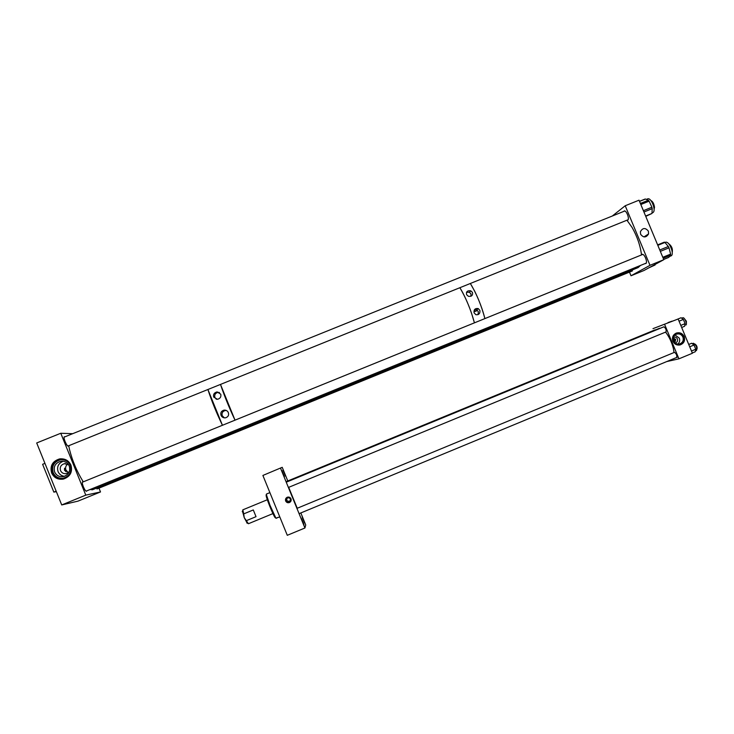 <?xml version="1.0" encoding="UTF-8"?>
<svg xmlns="http://www.w3.org/2000/svg" width="734" height="734" viewBox="0 0 734 734"><rect width="100%" height="100%" fill="white"/><g stroke="black" fill="none" stroke-linecap="round" stroke-linejoin="round"><path stroke-width="1.1" d="M684.189 336.567C685.336 340.723 683.923 343.521 679.95 344.971C676.73 345.439 674.381 344.191 672.885 341.237C671.775 337.585 672.867 334.887 676.179 333.135C679.739 332.089 682.409 333.236 684.189 336.567M680.097 344.934C683.758 343.328 685.015 340.567 683.886 336.658C682.29 333.575 679.822 332.355 676.482 333.016M675.17 341.567L673.748 338.163L675.665 339.438L675.216 341.549M655.086 329.85L655.545 329.915M663.839 326.823L663.894 326.804C665.766 328.144 666.472 329.85 666.013 331.942M674.427 352.357L674.5 352.338C676.39 353.705 677.115 355.412 676.656 357.467L676.638 357.467M675.115 342.998L675.473 342.934C677.298 342.191 677.941 340.851 677.39 338.924C676.574 337.374 675.335 336.805 673.656 337.227L673.399 337.337M673.904 341.604L673.161 339.163M673.555 340.925C674.812 343.393 676.785 344.42 679.473 343.998C682.712 342.769 683.859 340.457 682.914 337.062C681.464 334.328 679.271 333.374 676.344 334.19C673.564 335.622 672.628 337.869 673.555 340.925M677.776 344.108C679.62 342.484 680.124 340.493 679.308 338.135L675.005 334.97M664.683 324.538L678.941 358.825L692.401 353.256L678.133 319.006L652.985 328.648L678.133 319.006M678.941 358.825L666.683 361.587M290.719 498.707L287.609 497.432L286.343 500.515L289.48 501.772L290.719 498.707M286.664 498.166L286.398 500.432L289.535 501.68L290.545 500.836M285.673 500.992C285.177 499.34 285.691 498.092 287.214 497.257C288.902 496.734 290.159 497.248 290.985 498.799C291.481 500.441 290.976 501.68 289.48 502.524C287.783 503.074 286.508 502.57 285.673 500.992M286.15 498.047L285.884 500.698C286.719 502.267 287.985 502.772 289.682 502.221L290.847 501.267M302.124 516.947L304.564 522.947L302.124 516.947M282.966 469.999L285.407 475.971L282.966 469.999M281.902 470.641L284.407 476.761L281.902 470.641M301.518 518.709L304.014 524.847L301.518 518.709M282.214 467.31L262.891 475.449L282.214 467.31L287.884 481.192M262.891 475.449L287.288 535.306L304.931 527.994L305.739 524.966L300.83 512.938M280.544 468.209L304.931 527.994M247.22 523.214L244.22 517.617L248.422 523.727L272.938 513.598M246.459 520.617L256.028 516.672L253.294 509.946L243.716 513.892L242.835 509.836M242.789 509.855L267.332 499.744M243.716 513.892L244.22 517.617L242.504 511.167M276.067 518.195L274.956 517.433L276.067 518.195L278.158 517.332L276.296 518.287L275.516 517.956M268.58 493.175L266.442 494.046L266.506 495.111L270.048 505.432L275.709 517.736M274.956 517.433C273.066 514.855 266.855 499.579 266.167 495.845L266.148 494.817M266.185 494.918L266.378 495.386M693.327 343.301L693.446 343.246C696.227 345.145 697.245 347.567 696.502 350.513L696.474 350.522M689.712 346.806L694.015 345.026L691.667 343.246L688.731 344.457M694.015 345.026L695.768 349.237L695.226 351.779L692.29 352.99M691.465 351.026L695.768 349.237M672.05 321.153L668.068 322.565M682.831 317.758L682.849 317.749C684.528 317.015 687.675 324.63 685.859 325.024M679.051 321.198L683.354 319.428L681.06 317.749L677.17 319.345M683.354 319.428L685.106 323.639L684.602 326.272L681.666 327.483M680.803 325.41L685.106 323.639M665.582 332.117C669.16 336.741 671.757 342.209 673.381 348.522L674.041 352.522M288.691 487.339L297.233 508.267M659.178 328.419L660.435 328.226M684.198 318.455L686.382 321.226L686.373 323.547M694.786 343.952C696.658 345.182 697.401 346.87 697.016 349.035M221.081 415.453C220.283 412.737 221.283 410.957 224.09 410.123C226.054 410.022 227.457 410.829 228.302 412.526C229.146 415.187 228.182 416.958 225.421 417.857C223.402 417.985 221.952 417.187 221.081 415.453M226.393 410.517L225.32 410.508C222.595 411.269 221.567 413.022 222.237 415.747L224.402 417.875M213.667 397.03C213.08 394.378 214.218 392.672 217.071 391.91L220.732 394.167C221.338 396.819 220.246 398.534 217.457 399.314L213.667 397.03M219.448 392.516L218.108 392.378C215.319 393.048 214.255 394.754 214.906 397.525L216.374 399.278M228.21 434.491L227.246 433.675L228.384 434.436L92.401 489.798L90.08 489.514M222.439 425.28C216.484 412.921 211.64 401.003 207.905 389.506L222.439 425.28M240.532 429.473L239.651 428.628L240.532 429.473M235.018 420.16C229.192 407.774 224.338 395.855 220.484 384.423L235.018 420.16M478.073 314.647L478.329 311.757L477.421 310.519L476.788 309.794L474.292 310.005M474.063 312.767C473.714 309.592 475.091 308.188 478.173 308.546L479.889 310.409C480.219 313.528 478.88 314.959 475.871 314.712L474.063 312.767M466.613 294.692C465.989 291.682 467.374 290.398 470.76 290.82L472.43 292.343C473.017 295.352 471.659 296.674 468.375 296.307L466.613 294.692M470.953 296.27L470.953 293.875L469.421 292.242L466.521 292.316M475.054 333.979L475.705 332.52L475.054 333.979M474.439 322.841C470.861 309.748 466.007 298.041 459.879 287.71C463.952 294.306 467.787 302.674 471.393 312.785L474.439 322.841M485.312 329.805L486.018 328.327L485.312 329.805M484.899 318.593C481.421 305.463 476.568 293.765 470.347 283.48L474.724 291.279C479.284 300.628 482.678 309.739 484.899 318.593M477.421 310.519L474.889 311.546L474.265 310.051M648.379 231.146L648.562 233.935C646.149 237.752 643.507 237.871 640.617 234.293L640.378 231.77C642.672 227.705 645.342 227.503 648.379 231.146M645.278 263.488L645.856 263.543C646.792 262.882 646.709 261.056 645.599 258.047C644.443 255.487 643.342 254.248 642.314 254.313L641.837 254.799M631.451 271.305L632.561 269.855M627.157 220.127L627.726 220.191C628.689 219.484 628.598 217.576 627.451 214.447C626.35 211.998 625.304 210.805 624.322 210.878L623.845 211.364M612.349 215.998L625.212 205.759L649.994 265.313L631.001 275.773L629.478 272.103M649.994 265.313L663.802 259.689L639.02 200.189L625.212 205.759M663.802 259.689L644.012 270.479L631.001 275.773M651.104 266.616L655.113 264.974L655.15 264.405M655.113 264.974L648.801 267.864M656.783 263.515L655.187 264.387M647.856 198.804L648.012 198.74C649.434 198.556 650.948 200.107 652.554 203.382C654.471 208.273 654.627 211.328 653.012 212.557L651.994 212.97M645.058 199.171L639.525 201.4M640.378 203.456L648.379 200.226L645.397 199.033M648.379 200.226L649.122 201.162L640.819 204.52M643.388 210.686L651.902 207.245L649.122 201.162M651.902 207.245L652.223 208.658L643.938 212.007M645.617 216.035L651.966 213.466L652.223 208.658M651.966 213.466L645.755 216.356M665.793 242.183L665.949 242.119C668.206 242.266 670.17 244.954 671.849 250.156C672.573 253.358 672.353 255.239 671.179 255.817L669.491 256.505M657.646 244.908L664.371 242.137L664.931 242.449L657.82 245.339M659.765 249.991L668.353 246.505L664.931 242.449M668.353 246.505L669.004 247.844L660.334 251.367M662.802 257.304L670.61 254.12L669.004 247.844M670.61 254.12L670.582 255.212L663.187 258.221M663.692 259.423L668.775 257.359L670.582 255.212M70.95 465.127C72.73 472.008 70.216 476.669 63.399 479.091C57.94 479.862 54.013 477.825 51.609 472.962C49.839 465.879 52.481 461.2 59.546 458.924C64.84 458.346 68.647 460.411 70.95 465.127M60.904 458.768L59.784 458.915C52.729 461.181 50.086 465.851 51.866 472.935C54.022 477.439 57.637 479.531 62.702 479.21M65.464 470.063L66.106 471.751L64.473 470.164L64.564 468.182L65.464 470.063M97.613 488.706L96.246 488.238M86.777 490.863L86.557 491.248C85.74 491.303 84.667 489.798 83.346 486.761C82.318 484.055 82.052 482.412 82.547 481.843L83.052 481.935M68.611 445.777L68.39 446.171C67.537 446.189 66.418 444.62 65.042 441.464C64.051 438.868 63.794 437.308 64.271 436.776L64.785 436.877M68.611 464.769L64.372 463.677C60.931 464.815 59.647 467.118 60.518 470.577C61.693 472.953 63.61 473.962 66.271 473.604L69.235 471.806M67.656 464.136C65.73 465.723 65.152 467.686 65.922 470.017L68.4 472.623M54.619 471.944C56.435 475.604 59.39 477.155 63.509 476.586C68.684 474.77 70.602 471.237 69.253 466.017C67.5 462.429 64.61 460.869 60.592 461.328C55.27 463.062 53.279 466.604 54.619 471.944M63.179 461.282C58.436 463.264 56.729 466.696 58.05 471.577C59.298 474.347 61.445 475.916 64.5 476.302M52.72 472.586C54.903 477.008 58.472 478.871 63.436 478.173C69.657 475.971 71.95 471.733 70.336 465.448C68.225 461.145 64.757 459.264 59.931 459.805C53.499 461.879 51.096 466.145 52.72 472.586M61.243 459.658L60.344 459.778C53.931 461.851 51.527 466.108 53.142 472.54C55.078 476.595 58.325 478.513 62.885 478.274M85.786 495.138L100.512 491.954L77.923 501.157L61.72 504.946L36.7 442.96L60.775 433.262L85.786 495.138L61.72 504.946M100.512 491.954L98.971 488.156M72.694 433.684L60.775 433.262M44.93 463.356L42.609 464.292L53.839 492.11L56.353 491.661M56.16 491.165L53.839 492.11M68.757 445.721L69.436 449.245C72.354 460.851 76.969 471.714 83.272 481.843M626.946 220.209L632.167 227.577C637.24 236.614 640.351 245.734 641.516 254.927M640.488 265.442L638.149 267.58L485.247 329.841M668.867 243.89L668.894 243.89C671.738 246.064 672.858 248.909 672.243 252.432M650.884 200.538C652.737 201.419 653.948 203.667 654.517 207.3L654.113 209.162M246.817 522.92L247.973 523.379M242.257 511.699L242.771 510.57M269.892 492.633L266.442 494.046M279.764 516.855L278.369 517.424M266.167 495.845L266.506 495.111M696.502 350.513L695.401 350.971M693.419 343.255L692.3 343.723M682.849 317.749L681.702 318.226M659.481 328.3L287.012 481.55M663.894 326.804L286.251 482.192M666.059 331.915L288.398 487.459M678.124 356.862L299.087 513.662M674.482 352.338L296.931 508.387M655.123 329.832L286.04 481.688M225.32 410.508L224.09 410.123M218.108 392.378L217.071 391.91M228.384 434.436L240.559 429.473M476.788 309.794L478.173 308.546M469.421 292.242L470.76 290.82M474.999 334.016L484.963 329.961M648.562 233.935L643.984 236.917M648.012 198.74L646.342 199.409M639.488 201.327L645.214 199.015M665.949 242.119L664.986 242.504M657.627 244.872L664.371 242.137M663.701 259.451L668.665 257.432M62.39 461.2L60.592 461.328M65.491 463.594L64.372 463.677M474.733 334.126L240.679 429.427M632.414 270.91L96.952 488.972M642.892 254.368L82.327 482.229M646.333 263.056L86.052 491.156M624.9 210.942L64.06 437.17M628.203 219.705L67.886 446.07"/></g></svg>
